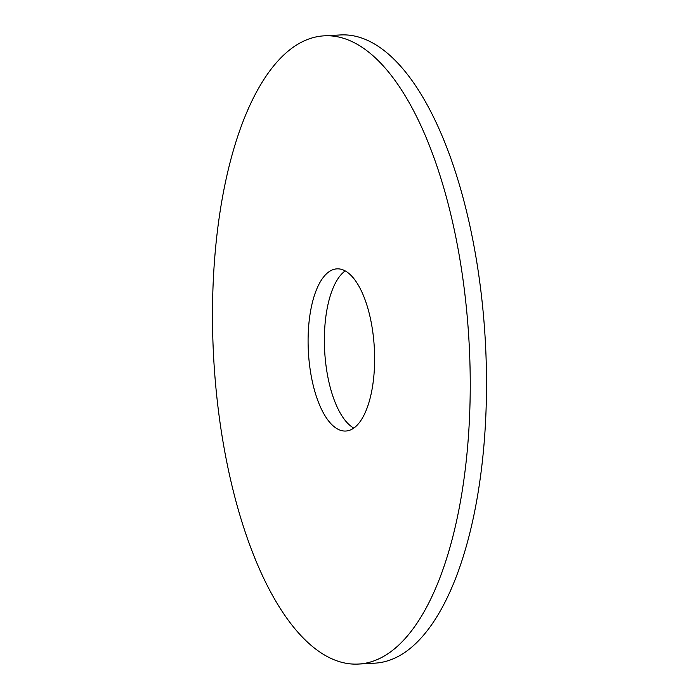 <?xml version="1.0" encoding="UTF-8"?>
<svg xmlns="http://www.w3.org/2000/svg" width="699" height="699" viewBox="0 0 699 699"><rect width="100%" height="100%" fill="white"/><g stroke="black" fill="none" stroke-linecap="round" stroke-linejoin="round"><path stroke-width="1.05" d="M354.611 427.482A81.206 33.028 86.9 0 1 345.804 431.03A81.206 33.028 86.9 0 1 309.299 362.877A81.206 33.028 86.9 0 1 328.111 272.409A81.206 33.028 86.9 0 1 336.918 268.862A81.206 33.028 86.9 0 1 373.415 337.014A81.206 33.028 86.9 0 1 354.611 427.482M353.799 428.076A81.206 33.028 86.9 0 1 324.72 351.929A81.206 33.028 86.9 0 1 344.389 271.518A81.206 33.028 86.9 0 1 345.201 270.924M324.161 35.841L340.439 34.95A314.576 127.952 86.9 0 1 481.821 298.954A314.576 127.952 86.9 0 1 408.976 649.388A314.576 127.952 86.9 0 1 374.839 663.159L358.561 664.05A314.576 127.952 86.9 0 1 217.179 400.046A314.576 127.952 86.9 0 1 290.024 49.612A314.576 127.952 86.9 0 1 324.161 35.841A314.576 127.952 86.9 0 1 465.543 299.845A314.576 127.952 86.9 0 1 392.698 650.28A314.576 127.952 86.9 0 1 358.561 664.05"/></g></svg>
